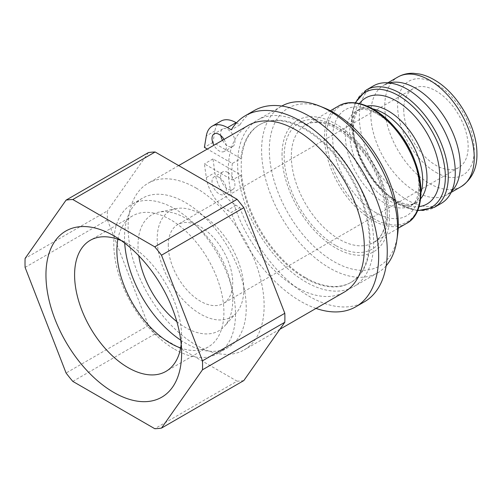 <?xml version="1.0" encoding="UTF-8"?>
<svg xmlns="http://www.w3.org/2000/svg" width="502" height="502" viewBox="0 0 502 502"><rect width="100%" height="100%" fill="white"/><g stroke="black" fill="none" stroke-linecap="round" stroke-linejoin="round"><path stroke-width="0.38" stroke-dasharray="2.51 1.88" d="M168.283 245.447A45.556 26.305 60 0 1 177.721 224.595A45.556 26.305 60 0 1 223.277 250.9A45.556 26.305 60 0 1 223.277 303.503A45.556 26.305 60 0 1 188.168 291.298A45.556 26.305 60 0 1 168.283 245.447M403.727 109.518A45.556 26.305 -120 0 0 423.613 155.369A45.556 26.305 -120 0 0 458.721 167.574A45.556 26.305 -120 0 0 458.721 114.964A45.556 26.305 -120 0 0 413.159 88.659A45.556 26.305 -120 0 0 403.727 109.518M243.809 289.052A61.25 35.366 -120 0 0 220.805 231.598A61.25 35.366 -120 0 0 176.233 208.612A61.25 35.366 -120 0 0 169.871 281.729A61.25 35.366 -120 0 0 236.373 312.784A61.25 35.366 -120 0 0 243.809 289.052M220.861 121.151A30.371 17.539 -120 0 0 214.9 130.934L212.98 142.399L240.897 158.519A91.119 52.61 60 0 1 259.371 124.841A91.119 52.61 60 0 1 350.49 177.451A91.119 52.61 60 0 1 350.49 282.664A91.119 52.61 60 0 1 304.934 278.152A91.119 52.61 60 0 1 240.897 175.054L212.98 158.933L214.9 172.613A30.371 17.539 -120 0 0 236.053 205.318L239.887 207.533L231.296 212.497L227.456 210.282A30.371 17.539 60 0 1 206.309 177.576L204.389 163.89L228.705 177.934A96.183 55.527 -120 0 0 273.659 269.656A96.183 55.527 -120 0 0 344.428 292.013M254.05 110.666A110.358 63.716 -120 0 0 239.887 124.872L236.455 122.89M239.887 207.533A110.358 63.716 -120 0 0 364.402 301.809M227.757 172.424A10.122 5.848 -120 0 0 222.693 171.922A10.122 5.848 -120 0 0 222.693 183.613A10.122 5.848 -120 0 0 232.821 189.461A10.122 5.848 -120 0 0 234.371 181.347A10.122 5.848 -120 0 0 227.757 172.424M222.499 140.284A10.122 5.848 -120 0 0 232.821 146.471A10.122 5.848 -120 0 0 234.371 138.364A10.122 5.848 -120 0 0 227.757 129.441A10.122 5.848 -120 0 0 222.693 128.939A10.122 5.848 -120 0 0 220.786 135.546M239.887 124.872L231.296 129.83M219.167 177.388A10.122 5.848 60 0 1 225.781 186.305A10.122 5.848 60 0 1 224.231 194.418A10.122 5.848 60 0 1 214.103 188.576A10.122 5.848 60 0 1 214.103 176.886A10.122 5.848 60 0 1 219.167 177.388M224.03 139.405A10.122 5.848 60 0 1 224.231 151.435A10.122 5.848 60 0 1 213.908 145.247M212.98 158.933L204.389 163.89M240.897 175.054L232.307 180.011L228.705 177.934A96.183 55.527 -120 0 1 228.705 161.399L232.307 163.483L240.897 158.519M248.252 125.418A96.183 55.527 -120 0 0 228.705 161.399L207.32 149.05M212.98 142.399L204.389 147.362M316.022 308.416A110.358 63.716 60 0 1 231.296 212.497M121.371 240.659A75.676 43.693 60 0 1 128.104 244.054L128.104 244.054A75.676 43.693 60 0 1 181.617 336.742A75.676 43.693 60 0 1 181.191 344.272M117.876 239.285A75.676 43.693 60 0 1 132.559 215.885A75.676 43.693 60 0 1 170.404 219.631A75.676 43.693 60 0 1 219.838 286.322A75.676 43.693 60 0 1 208.242 346.964A75.676 43.693 60 0 1 180.632 347.986M174.64 349.248A86.055 49.685 -120 0 0 217.667 353.508A86.055 49.685 -120 0 0 217.667 254.137A86.055 49.685 -120 0 0 131.612 204.452A86.055 49.685 -120 0 0 118.416 273.408A86.055 49.685 -120 0 0 174.64 349.248M180.733 340.161A86.055 49.685 -120 0 0 185.376 343.048A86.055 49.685 -120 0 0 228.404 347.309A86.055 49.685 -120 0 0 228.404 247.938A86.055 49.685 -120 0 0 142.348 198.252A86.055 49.685 -120 0 0 124.703 243.112M72.809 381.388L155.137 333.855A125.544 72.483 60 0 1 148.404 325.478L66.076 373.005M25.1 267.397L107.428 219.87A125.544 72.483 60 0 1 107.428 210.884L25.1 258.417M243.828 380.566A125.544 72.483 60 0 1 237.088 381.169L154.76 428.702M148.404 152.595L107.428 210.884M155.137 333.855L237.088 381.169M324.16 107.886A91.195 52.654 -120 0 0 269.329 149.853A91.195 52.654 -120 0 0 328.973 258.536A91.195 52.654 -120 0 0 397.571 235.036M386.151 265.796A96.183 55.527 60 0 1 377.699 272.799A96.183 55.527 60 0 1 281.522 217.272A96.183 55.527 60 0 1 281.522 106.211A96.183 55.527 60 0 1 281.81 106.047M305.649 124.81A96.183 55.527 60 0 1 368.481 209.566A96.183 55.527 60 0 1 353.741 286.636A96.183 55.527 60 0 1 257.557 231.108A96.183 55.527 60 0 1 257.557 120.047A96.183 55.527 60 0 1 305.649 124.81M282.024 154.986A75.934 43.837 60 0 1 362.563 147.789A75.934 43.837 60 0 1 362.563 255.173A75.934 43.837 60 0 1 282.024 154.986M232.307 163.483A91.119 52.61 -120 0 0 232.307 180.011M305.649 277.738A91.119 52.61 -120 0 0 351.205 282.256A91.119 52.61 -120 0 0 351.205 177.037A91.119 52.61 -120 0 0 260.086 124.433A91.119 52.61 -120 0 0 246.118 197.443A91.119 52.61 -120 0 0 305.649 277.738M196.113 188.049A96.183 55.527 60 0 1 258.95 272.806A96.183 55.527 60 0 1 244.204 349.875A96.183 55.527 60 0 1 148.021 294.348A96.183 55.527 60 0 1 148.027 183.286A96.183 55.527 60 0 1 196.113 188.049M107.428 219.87L148.404 325.478M176.842 321.65A66.986 38.673 -120 0 0 224.607 326.074A66.986 38.673 -120 0 0 232.74 300.127A66.986 38.673 -120 0 0 207.583 237.295A66.986 38.673 -120 0 0 158.839 212.158A66.986 38.673 -120 0 0 138.784 255.738M441.22 203.398A67.833 39.162 60 0 1 388.95 185.225A67.833 39.162 60 0 1 359.338 116.96A67.833 39.162 60 0 1 373.388 85.905M206.309 177.576L214.9 172.613M236.053 205.318L227.456 210.282M214.9 130.934L206.309 135.898M291.329 156.222A67.833 39.162 -120 0 0 339.296 239.303A67.833 39.162 -120 0 0 373.212 242.661A67.833 39.162 -120 0 0 373.212 164.336A67.833 39.162 -120 0 0 305.379 125.167A67.833 39.162 -120 0 0 291.329 156.222M335.712 245.503A72.897 42.086 60 0 1 291.078 130.451A72.897 42.086 60 0 1 380.353 181.994A72.897 42.086 60 0 1 335.712 245.503M406.388 223.509A67.833 39.162 60 0 1 372.471 220.146A67.833 39.162 60 0 1 324.505 137.071A67.833 39.162 60 0 1 338.555 106.016M356.106 103.255A66.822 38.579 -120 0 0 326.457 136.77A66.822 38.579 -120 0 0 373.708 218.608A66.822 38.579 -120 0 0 417.557 209.685M375.979 212.748A61.25 35.366 60 0 1 332.669 137.73A61.25 35.366 60 0 1 375.979 112.724A61.25 35.366 60 0 1 419.296 187.742A61.25 35.366 60 0 1 375.979 212.748M372.773 108.878A54.674 31.563 -120 0 0 356.709 110.735A54.674 31.563 -120 0 0 345.382 135.76A54.674 31.563 -120 0 0 384.043 202.72A54.674 31.563 -120 0 0 411.376 205.431A54.674 31.563 -120 0 0 421.021 192.442M420.594 198.823A54.674 31.563 60 0 1 415.662 202.952A54.674 31.563 60 0 1 388.328 200.248A54.674 31.563 60 0 1 349.668 133.287A54.674 31.563 60 0 1 360.994 108.256A54.674 31.563 60 0 1 367.037 106.054M359.407 103.569A61.25 35.366 -120 0 0 353.075 125.946A61.25 35.366 -120 0 0 396.392 200.963A61.25 35.366 -120 0 0 418.932 206.673M417.626 210.244A66.314 38.284 60 0 1 398.456 203.906A66.314 38.284 60 0 1 351.563 122.689A66.314 38.284 60 0 1 355.667 102.91M366.397 89.94A67.833 39.162 -120 0 0 352.354 120.995A67.833 39.162 -120 0 0 400.314 204.069A67.833 39.162 -120 0 0 434.23 207.433M389.232 82.912A63.277 36.533 -120 0 0 383.917 85.089A63.277 36.533 -120 0 0 370.809 114.054A63.277 36.533 -120 0 0 398.431 177.733A63.277 36.533 -120 0 0 447.194 194.688A63.277 36.533 -120 0 0 451.731 191.174M461.137 186.637A63.277 36.533 60 0 1 429.499 183.506A63.277 36.533 60 0 1 384.752 106.004A63.277 36.533 60 0 1 397.86 77.038M435.943 172.343A54.166 31.275 -120 0 0 469.113 125.155A54.166 31.275 -120 0 0 402.773 86.852A54.166 31.275 -120 0 0 435.943 172.343M413.159 88.659L177.721 224.595M458.721 167.574L223.277 303.503M222.693 171.922L214.103 176.886M232.821 189.461L224.231 194.418M222.693 128.939L214.103 133.896M232.821 146.471L224.231 151.435M128.104 244.054L113.785 235.789M181.617 336.742L181.617 353.276M132.559 215.885L90.266 240.307M208.242 346.964L165.942 371.386M142.348 198.252L131.612 204.452M228.404 347.309L217.667 353.508M281.522 106.211L257.557 120.047M377.699 272.799L353.741 286.636M260.086 124.433L259.371 124.841M351.205 282.256L350.49 282.664M178.681 165.585L148.027 183.286M279.871 329.281L244.204 349.875M176.233 208.612L158.839 212.158M236.373 312.784L224.607 326.074M398.205 228.228L373.212 242.661C394.421 234.352 387.902 176.522 356.087 144.595C338.022 124.691 316.216 118.039 305.379 125.167L330.372 110.741M411.376 205.431C416.798 201.302 416.942 198.648 418.499 191.463C419.107 186.882 418.925 181.586 417.934 175.575C416.158 165.315 412.274 154.992 406.281 144.601C395.89 127.759 384.519 116.721 372.164 111.469C367.106 109.561 363.172 108.896 360.348 109.486L356.709 110.735L360.994 108.256C357.449 110.114 355.09 114.676 353.916 121.942C352.944 128.763 353.734 136.877 356.294 146.289C360.75 161.475 368.38 174.96 379.179 186.75C384.4 192.285 389.646 196.564 394.911 199.595C402.397 203.555 408.101 205.092 412.023 204.201L415.662 202.952L411.376 205.431M417.432 210.696L398.795 204.22L376.387 184.824L359.382 157.176L351.682 127.646L351.996 114.28L355.171 102.854M403.69 87.335C396.461 84.116 391.077 82.943 387.544 83.828L383.917 85.089L387.889 82.792M455.132 176.44C454.304 184.309 452.628 189.555 450.099 192.178L447.194 194.688L451.166 192.398"/><path stroke-width="0.75" d="M236.455 122.89L236.053 122.651A30.371 17.539 -120 0 0 220.861 121.151L212.271 126.109A30.371 17.539 60 0 1 227.456 127.615L231.296 129.83A110.358 63.716 60 0 1 245.459 115.623A110.358 63.716 60 0 1 355.811 179.339A110.358 63.716 60 0 1 355.811 306.766A110.358 63.716 60 0 1 316.022 308.416M355.811 306.766L364.402 301.809A110.358 63.716 -120 0 0 364.402 174.376A110.358 63.716 -120 0 0 254.05 110.666L245.459 115.623M220.786 135.546A10.122 5.848 -120 0 0 222.499 140.284M207.32 149.05L204.389 147.362L206.309 135.898A30.371 17.539 60 0 1 212.271 126.109M213.908 145.247A10.122 5.848 60 0 1 214.103 133.896A10.122 5.848 60 0 1 219.167 134.398A10.122 5.848 60 0 1 224.03 139.405M279.871 329.281L344.428 292.013A96.183 55.527 -120 0 0 359.175 214.938A96.183 55.527 -120 0 0 296.343 130.181A96.183 55.527 -120 0 0 248.252 125.418L178.681 165.585M181.191 344.272A75.676 43.693 60 0 1 165.942 371.386A75.676 43.693 60 0 1 128.104 367.64A75.676 43.693 60 0 1 78.663 300.949A75.676 43.693 60 0 1 90.266 240.307A75.676 43.693 60 0 1 121.371 240.659M113.785 392.438A95.926 55.383 -120 0 0 181.617 353.276A95.926 55.383 -120 0 0 113.785 235.789A95.926 55.383 -120 0 0 45.952 274.952A95.926 55.383 -120 0 0 113.785 392.438M202.475 369.805A125.544 72.483 -120 0 0 202.475 360.825L284.803 313.292A125.544 72.483 60 0 1 284.803 322.271L202.475 369.805L161.5 428.099L243.828 380.566L284.803 322.271M161.5 255.217A125.544 72.483 -120 0 0 154.76 246.84L237.088 199.307A125.544 72.483 60 0 1 243.828 207.684L161.5 255.217L202.475 360.825M72.809 199.52A125.544 72.483 -120 0 0 66.076 200.122L148.404 152.595A125.544 72.483 60 0 1 155.137 151.993L72.809 199.52L154.76 246.84M161.5 428.099A125.544 72.483 -120 0 1 154.76 428.702L72.809 381.388A125.544 72.483 -120 0 1 66.076 373.005L25.1 267.397A125.544 72.483 -120 0 1 25.1 258.417L66.076 200.122M180.632 347.986A75.676 43.693 60 0 1 170.404 343.217A75.676 43.693 60 0 1 117.876 239.285M124.703 243.112A86.055 49.685 -120 0 0 180.733 340.161M284.803 313.292L243.828 207.684M396.856 240.082L397.571 235.036A91.195 52.654 -120 0 0 333.811 112.617A91.195 52.654 -120 0 0 324.16 107.886L319.435 105.985A96.183 55.527 60 0 1 329.613 110.973A96.183 55.527 60 0 1 396.856 240.082A96.183 55.527 60 0 1 386.151 265.796M281.81 106.047A96.183 55.527 60 0 1 319.435 105.985M237.088 199.307L155.137 151.993M138.784 255.738A66.986 38.673 -120 0 0 176.842 321.65M366.397 89.94L373.388 85.905A67.833 39.162 60 0 1 403.69 87.335A67.833 39.162 60 0 1 455.132 176.44A67.833 39.162 60 0 1 441.22 203.398L434.23 207.433A67.833 39.162 -120 0 0 434.23 129.102A67.833 39.162 -120 0 0 366.397 89.94L355.171 102.854M227.456 127.615L236.053 122.651M330.372 110.741L338.555 106.016A67.833 39.162 60 0 1 406.388 145.178A67.833 39.162 60 0 1 406.388 223.509L398.205 228.228M417.557 209.685A66.822 38.579 -120 0 0 407.122 144.758A66.822 38.579 -120 0 0 356.106 103.255M421.021 192.442A54.674 31.563 -120 0 0 411.376 142.298A54.674 31.563 -120 0 0 372.773 108.878M367.037 106.054A54.674 31.563 60 0 1 415.669 139.826A54.674 31.563 60 0 1 420.594 198.823M418.932 206.673A61.25 35.366 -120 0 0 427.014 133.268A61.25 35.366 -120 0 0 359.407 103.569M355.667 102.91A66.314 38.284 60 0 1 431.613 130.614A66.314 38.284 60 0 1 417.626 210.244M451.731 191.174A63.277 36.533 -120 0 0 447.194 121.622A63.277 36.533 -120 0 0 389.232 82.912M387.889 82.792L397.86 77.038A63.277 36.533 60 0 1 461.137 113.571A63.277 36.533 60 0 1 461.137 186.637L451.166 192.398M338.555 106.016C353.408 96.993 377.523 106.6 395.513 128.211C423.606 159.9 429.976 211.675 406.388 223.509M434.23 207.433L417.432 210.696M397.86 77.038C402.617 74.34 407.837 73.097 413.522 73.298L419.565 74.032C424.855 75.137 430.095 77.277 435.272 80.445C457.473 93.454 476.68 126.09 476.9 152.834C477.421 167.881 472.169 179.151 461.137 186.637"/></g></svg>
